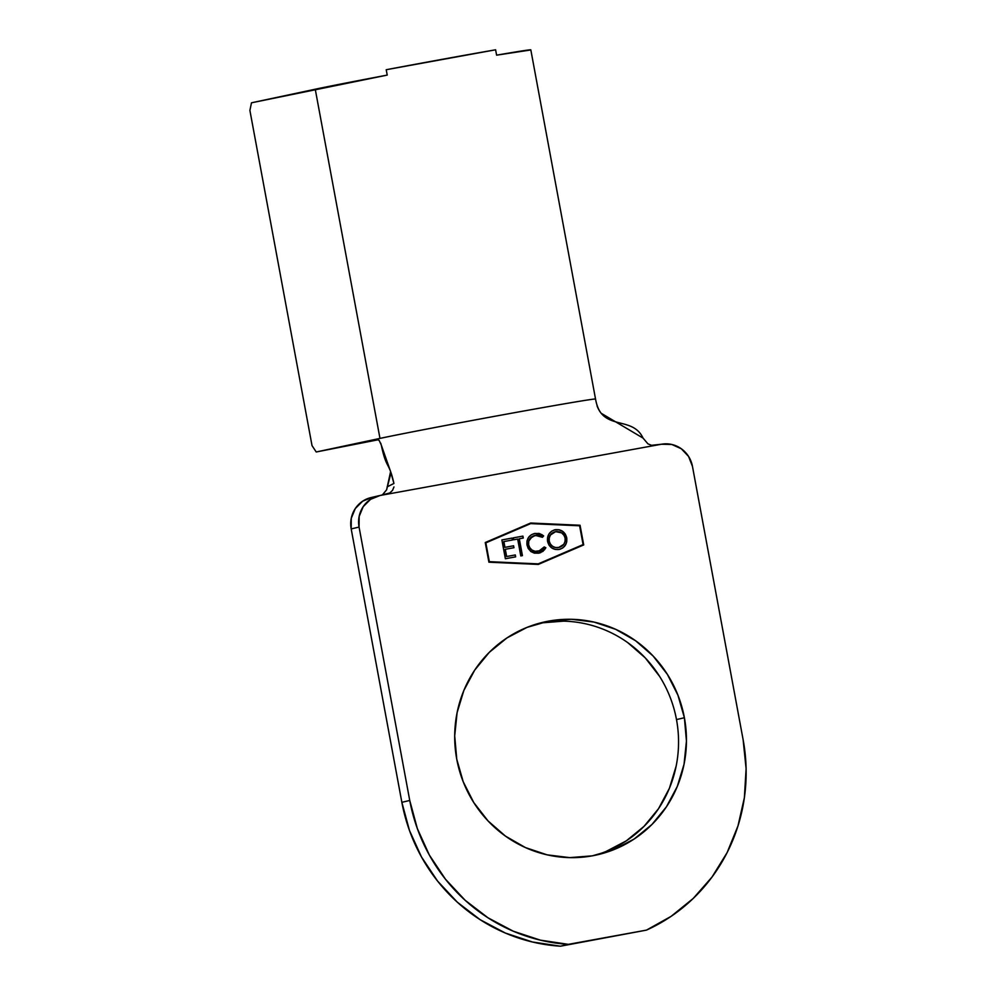<?xml version="1.0" encoding="UTF-8"?>
<svg xmlns="http://www.w3.org/2000/svg" width="996" height="996" viewBox="0 0 996 996"><rect width="100%" height="100%" fill="white"/><g stroke="black" fill="none" stroke-linecap="round" stroke-linejoin="round"><path stroke-width="1.49" d="M593.965 855.527A119.383 115.685 76.8 0 0 676.496 719.585L684.389 717.73A119.383 115.685 -103.2 0 1 597.924 854.668A119.383 115.685 -103.2 0 1 456.753 759.189L463.19 781.686L473.747 802.527L488.015 820.903L505.47 836.117L525.427 847.571L547.115 854.842L569.7 857.631L592.321 855.838L614.109 849.538L634.228 838.968L651.894 824.539L666.436 806.797L677.292 786.442L684.053 764.231L686.443 741.024L684.389 717.73L677.952 695.233L667.395 674.392L653.115 656.015L635.672 640.802L615.715 629.348L594.027 622.077L571.443 619.288L548.821 621.081L527.033 627.38L506.914 637.95L489.248 652.38L474.706 670.121L463.85 690.477L457.089 712.688L454.699 735.895L456.753 759.189A119.383 115.685 -103.2 0 1 543.218 622.251A119.383 115.685 -103.2 0 1 684.389 717.73L676.496 719.585A119.383 115.685 76.8 0 0 539.284 623.247M489.335 561.657L485.849 542.857L530.744 523.572L579.622 525.788L583.096 544.588L538.214 563.873L489.21 561.694L538.077 563.898L489.335 561.657L485.724 542.895L489.21 561.694L538.214 563.873L583.096 544.588L579.622 525.788L530.607 523.61L485.724 542.895L489.335 561.657M534.976 533.42L531.366 534.752L528.552 537.417L526.971 541.015L526.984 544.974L528.191 548.447L531.017 551.647L534.391 553.166L538.662 553.178L542.92 551.386L545.858 547.788L544.227 546.929L540.106 550.726L535.113 551.298L532.125 550.128L529.822 547.85L528.639 544.8L528.752 541.114L532.287 536.483L537.143 535.201L542.434 537.292L543.654 535.898L539.608 533.57L534.84 533.445L543.53 535.923L534.976 533.42C529.088 534.914 526.423 538.774 526.984 544.974L530.532 551.261L539.309 553.041M505.37 558.744L515.654 556.864L515.293 554.946L506.64 556.515L505.308 549.282L513.948 547.713L513.6 545.783L504.947 547.352L503.876 541.575L512.529 539.994L512.168 538.064L501.884 539.944L505.37 558.744L515.654 556.864L515.293 554.946L506.64 556.515L505.308 549.282L513.948 547.713L513.6 545.783L504.947 547.352L503.876 541.575L512.529 539.994L512.168 538.064L501.884 539.944L505.37 558.744M517.671 539.06L520.796 555.93L522.427 555.631L519.302 538.761L523.274 538.039L522.912 536.109L513.338 537.852L513.687 539.782L517.671 539.06L520.796 555.93L522.427 555.631L519.302 538.761L523.274 538.039L522.912 536.109L513.338 537.852L513.687 539.782L517.671 539.06M554.71 529.835L555.195 529.735C549.493 531.403 546.953 535.3 547.576 541.426L548.995 545.073L551.697 547.875L555.208 549.443L559.005 549.468L562.566 548.086L565.255 545.347L566.749 541.762L566.736 537.84L565.33 534.13L562.603 531.291L559.055 529.735L555.195 529.735L551.672 531.154L548.995 533.893L547.576 537.504L547.576 541.426C549.257 547.339 553.066 550.016 559.005 549.468L559.64 549.331M530.557 49.999L496.606 55.166L495.61 49.8L386.224 69.72L387.22 75.098L251.49 102.8L315.246 89.217L379.974 438.402A114.739 1.407 -10.5 0 1 506.429 414.162A114.739 1.407 -10.5 0 1 595.533 399.035L530.818 49.85A114.739 1.407 169.5 0 0 496.606 55.166L495.61 49.8A114.739 1.407 169.5 0 0 386.224 69.72L387.22 75.098A114.739 1.407 169.5 0 0 315.246 89.217L379.974 438.402L316.218 451.985L378.418 439.722L316.218 451.985L312.022 445.598L249.896 110.419L251.49 102.8L249.896 110.419L312.022 445.598L316.218 451.985L377.982 439.423M390.606 471.581L381.281 445.063C386.485 469.9 388.901 460.924 393.918 483.458L387.12 486.882L393.918 483.458L390.606 471.581L386.622 489.808L382.414 494.875L386.622 489.808L391.017 472.714M597.027 405.77C605.867 429.948 632.97 416.477 643.043 438.091L601.173 413.265C598.484 409.817 596.604 405.073 595.533 399.035M595.484 399.01A114.739 1.407 169.5 0 0 504.96 414.423A114.739 1.407 169.5 0 0 379.974 438.402L376.538 439.136M380.746 443.22L381.281 445.063L379.202 440.481L376.488 439.136M386.772 494.253L380.148 495.473L389.834 492.958L392.549 490.331L393.968 486.932L392.549 490.331L389.834 492.958L386.299 494.352L655.268 445.361L651.471 445.312L647.91 443.83L643.043 438.091M743.128 739.754L692.457 466.365L743.128 739.754L746.104 768.713L744.373 797.709L737.974 825.945L727.105 852.626L712.04 877.015L693.228 898.442L671.167 916.308L646.479 930.115L568.343 944.345L540.318 940.137L513.289 931.21L488.015 917.814L465.194 900.322L445.461 879.207L429.363 855.078L417.349 828.585L409.742 800.46L359.07 527.071L359.158 516.438L363.179 506.69L370.549 499.332L380.148 495.473A27.315 26.469 -103.2 0 0 378.866 495.734A27.315 26.469 -103.2 0 0 359.07 527.071L409.742 800.46L401.861 802.328L351.19 528.926L359.07 527.071L351.19 528.926L401.861 802.328L409.456 830.44L421.47 856.933L437.568 881.074L457.301 902.177L480.122 919.669L505.395 933.065L532.424 941.992L560.449 946.2L646.479 930.115A174.848 169.42 -103.2 0 0 743.128 739.754M386.299 494.352L661.431 444.241L671.777 444.465L681.301 448.76L688.572 456.442L692.457 466.365A27.315 26.469 -103.2 0 0 661.431 444.241L651.471 445.312L647.91 443.83M538.313 564.421L583.706 544.924L580.058 525.253L530.644 523.025L485.251 542.521L488.899 562.192L538.313 564.421L488.899 562.192L485.251 542.521L530.644 523.025L580.058 525.253L530.569 523.062L580.058 525.253L583.706 544.924L579.921 525.29L583.706 544.924L538.313 564.421M370.973 497.589A27.315 26.469 76.8 0 1 372.255 497.328L362.669 501.187L355.298 508.545L351.264 518.294L351.19 528.926A27.315 26.469 76.8 0 1 370.973 497.589L378.866 495.734M540.928 622.936L563.549 621.143M627.779 642.657L645.234 657.87L659.501 676.247M676.16 766.086L669.399 788.297L658.543 808.665L644.001 826.394L626.335 840.836L606.215 851.393M568.343 944.345A174.848 169.42 -103.2 0 1 409.742 800.46L401.861 802.328A174.848 169.42 76.8 0 0 560.449 946.2L568.343 944.345M538.263 564.421L583.569 544.949L538.263 564.421M485.849 542.857L530.744 523.572L485.849 542.857M501.884 539.944L512.168 538.064L512.392 540.019L512.031 538.101L501.884 539.944M503.739 541.6L504.81 547.389L513.6 545.783L513.824 547.738L513.463 545.808L504.81 547.389L503.739 541.6M505.171 549.319L506.516 556.552L515.293 554.946L515.517 556.889L515.156 554.971L506.516 556.552L505.171 549.319M513.338 537.865L522.912 536.109L523.137 538.064L522.788 536.134L513.338 537.865M519.165 538.786L522.302 555.656L519.165 538.786M532.001 550.153L529.685 547.887L528.503 544.837C529.947 549.755 533.171 551.909 538.164 551.286L538.288 551.249C533.296 551.871 530.084 549.73 528.639 544.8L528.627 541.139L529.822 538.662L535.101 535.387C530.283 536.632 528.079 539.782 528.503 544.837L528.639 544.8C528.216 539.745 530.407 536.607 535.226 535.362L542.434 537.292L543.654 535.898L542.372 537.242L543.53 535.923L541.625 534.491L542.633 535.151M538.662 553.178L545.858 547.788L544.227 546.929L538.848 551.124M544.439 549.854L545.733 547.825L538.525 553.203L540.791 552.556M539.508 533.607L533.906 533.657M539.471 533.595L538.326 533.358M539.658 552.942L540.753 552.568M539.085 551.062L536.358 551.448M534.976 551.336L533.781 551.025M534.329 535.562L535.101 535.387M555.195 529.735L555.071 529.76C561.097 529.162 564.931 531.864 566.6 537.865L566.736 537.84C565.068 531.839 561.221 529.137 555.195 529.735L554.648 529.847M559.005 549.468C564.757 547.85 567.334 543.978 566.736 537.84L566.6 537.865C567.197 544.003 564.632 547.887 558.88 549.506L560.76 548.97M566.612 541.849L566.077 535.948L562.479 531.329L558.918 529.772L554.137 529.972M563.487 547.302L565.479 544.8M559.229 547.414L555.357 547.576L551.958 545.97M549.518 542.696L548.945 538.998L550.34 535.014M548.945 538.998L549.095 537.94M551.373 533.819L552.631 532.81M552.606 532.835L555.507 531.677C550.788 532.985 548.647 536.147 549.082 541.152C550.489 545.933 553.614 548.074 558.457 547.588L558.582 547.551C553.739 548.049 550.614 545.895 549.219 541.114L549.219 541.114C548.771 536.109 550.913 532.96 555.644 531.64C560.536 531.167 563.686 533.321 565.093 538.139C565.541 543.169 563.363 546.306 558.582 547.551L555.494 547.551L552.618 546.318L550.377 544.09L549.219 541.114L549.219 537.902L550.477 534.976L555.644 531.64L561.682 532.885L564.172 535.537L565.093 538.139L565.081 541.351L563.823 544.289L558.582 547.551"/></g></svg>
